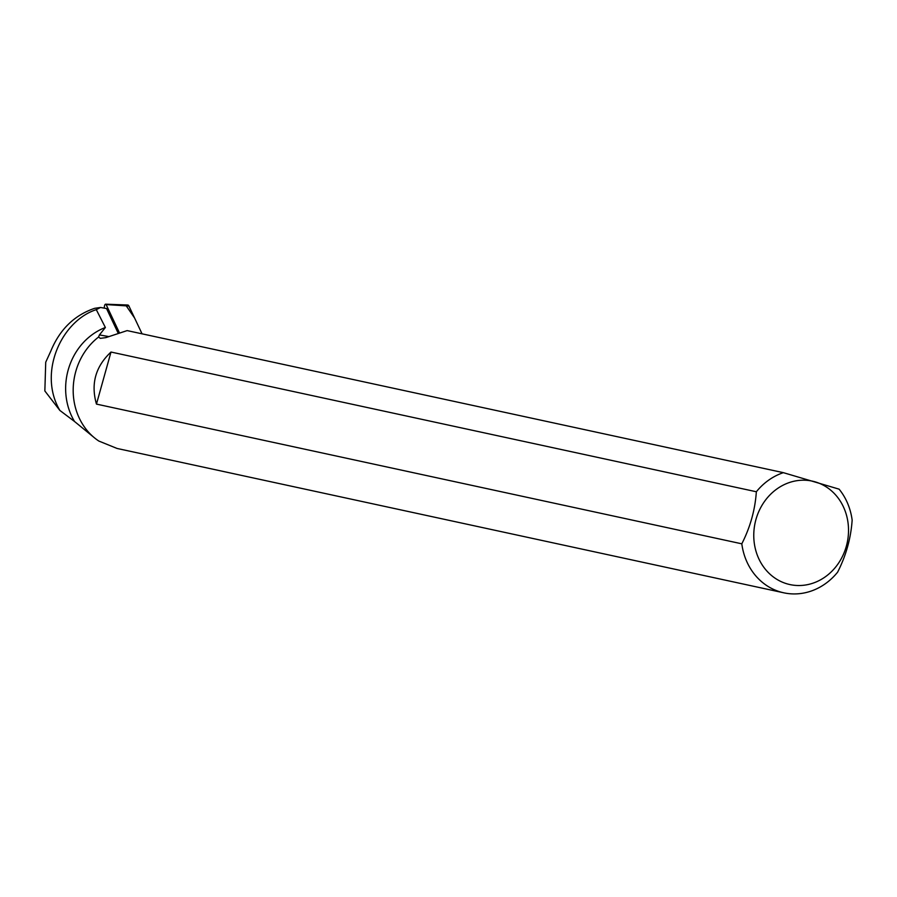 <?xml version="1.0" encoding="UTF-8"?>
<svg xmlns="http://www.w3.org/2000/svg" width="897" height="897" viewBox="0 0 897 897"><rect width="100%" height="100%" fill="white"/><g stroke="black" fill="none" stroke-linecap="round" stroke-linejoin="round"><path stroke-width="1.35" d="M119.413 332.753L106.115 304.576A1.906 0.875 -80 0 0 105.644 304.184A1.906 0.875 -80 0 0 104.489 305.989L104.153 308.108M105.644 304.184L127.71 305.014A4.945 2.276 100 0 1 128.933 306.034L142.051 333.819L134.606 318.043L126.253 305.855M118.157 333.168L106.53 308.534L100.531 307.469L94.656 308.321C74.316 315.217 59.673 329.535 50.737 351.265L45.725 362.209L44.85 390.957L59.852 410.422C37.764 373.029 61.31 320.924 96.293 309.644L105.375 327.495L99.432 334.917L108.929 336.599M95.104 438.341L74.518 421.478A61.792 55.009 -77.8 0 1 105.375 327.495M98.535 337.059L100.374 338.348L105.824 337.631L127.15 330.601L783.361 472.663A62.263 55.423 102.2 0 0 756.35 491.758L110.993 352.039C95.519 366.537 90.675 383.882 96.461 404.099L741.808 543.817A62.263 55.423 102.2 0 0 783.81 592.816L117.059 448.455L98.849 441.055A62.263 55.423 -77.8 0 1 98.535 337.059L99.432 334.917M59.852 410.422L74.518 421.478M100.531 307.469L96.293 309.644M783.361 472.663L839.11 489.168A62.263 55.423 102.2 0 1 852.15 520.103C850.917 538.222 846.062 555.579 837.619 572.163A62.263 55.423 102.2 0 1 783.81 592.816M786.916 583.801A52.912 47.104 102.2 0 0 840.758 559.605A52.912 47.104 102.2 0 0 836.946 496.49A52.912 47.104 102.2 0 0 761.531 506.121A52.912 47.104 102.2 0 0 786.916 583.801M741.808 543.817C750.262 527.189 755.106 509.844 756.35 491.758M96.461 404.099L110.993 352.039M128.933 306.034L106.115 304.576"/></g></svg>
